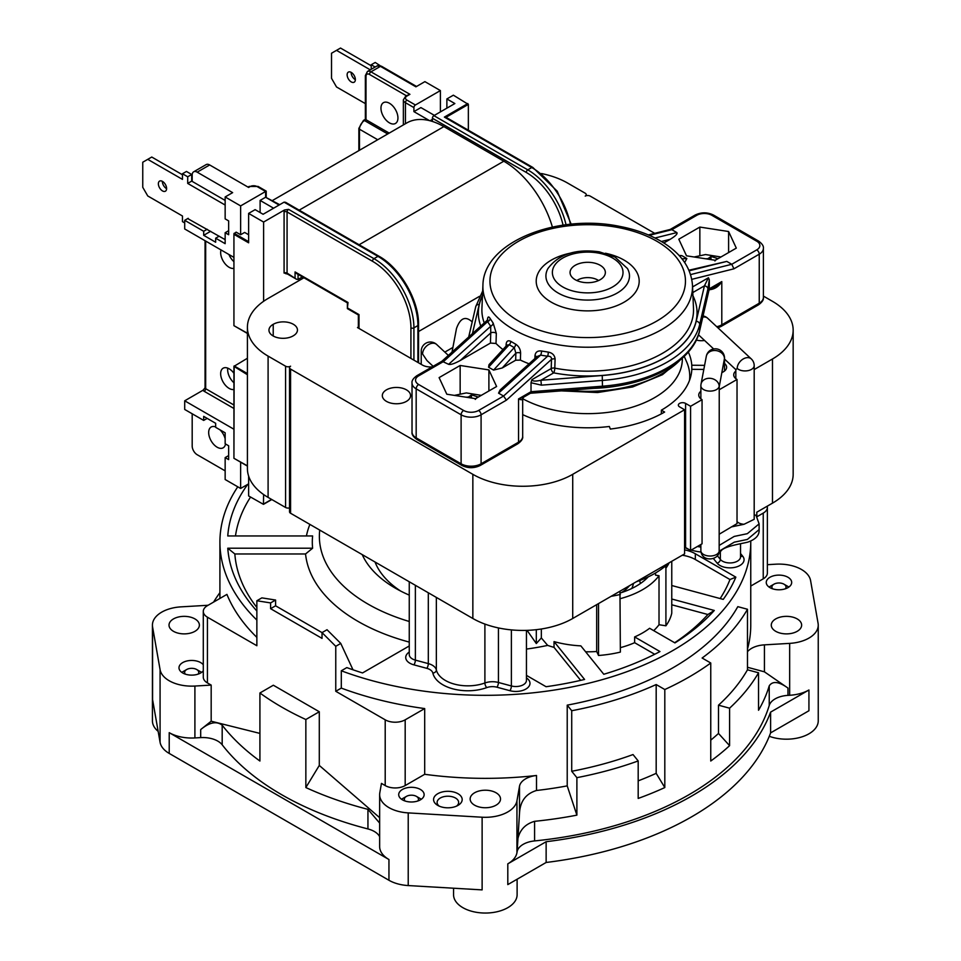 <?xml version="1.0" encoding="UTF-8"?>
<svg xmlns="http://www.w3.org/2000/svg" width="961" height="961" viewBox="0 0 961 961"><rect width="100%" height="100%" fill="white"/><g stroke="black" fill="none" stroke-linecap="round" stroke-linejoin="round"><path stroke-width="1.44" d="M405.025 800.993A7.063 4.072 180 0 1 406.431 796.381A7.063 4.072 180 0 1 416.413 796.381L416.413 796.381A7.063 4.072 180 0 1 417.819 800.993M401.542 799.264A12.709 7.34 180 0 1 402.431 798.687L406.431 796.381M416.413 796.381L420.413 798.687A12.709 7.34 180 0 1 421.314 799.264M772.572 588.793A7.063 4.072 180 0 1 773.977 584.18A7.063 4.072 180 0 1 783.047 583.735A7.063 4.072 180 0 1 783.96 584.18A7.063 4.072 180 0 1 785.365 588.793M769.076 587.063A12.709 7.34 180 0 1 769.977 586.486L773.977 584.18M783.96 584.18L787.96 586.486A12.709 7.34 180 0 1 788.861 587.063M185.305 674.129A7.063 4.072 180 0 1 186.698 669.517A7.063 4.072 180 0 1 196.693 669.517L196.693 669.517A7.063 4.072 180 0 1 198.086 674.129M181.809 672.4A12.709 7.34 180 0 1 182.71 671.823L186.698 669.517M196.693 669.517L200.681 671.823A12.709 7.34 180 0 1 201.582 672.4M259.914 733.399L211.18 721.218L211.18 685.097L194.903 686.046L194.903 737.94A31.785 18.343 0 0 1 169.22 732.666L388.953 859.518A31.785 18.343 180 0 1 379.643 846.545L379.643 794.651A31.785 18.343 0 0 0 408.221 812.898L482.122 817.222A31.785 18.343 0 0 0 516.946 800.825L519.505 786.254L519.505 813.246L517.126 851.746A21.19 12.229 180 0 1 534.58 840.923L534.58 821.319C523.625 824.526 517.811 832.238 517.126 844.443M379.643 823.084L367.943 809.342L367.943 828.947A21.19 12.229 180 0 1 379.643 836.671M367.943 828.947A288.144 166.361 180 0 1 222.183 744.787L222.183 725.183C216.537 720.87 209.378 722.336 200.693 729.579L211.18 721.218M194.903 737.94L200.693 737.604A21.19 12.229 180 0 1 222.183 744.787M517.126 851.746L516.946 852.719A31.785 18.343 180 0 1 507.804 863.843L507.804 884.6L546.136 862.473A291.676 168.391 0 0 0 770.602 732.883L808.934 710.744L808.934 689.986A31.785 18.343 180 0 1 789.666 695.271L789.666 643.377L764.427 644.855A21.19 12.229 0 0 0 747.478 651.714M194.903 686.046A31.785 18.343 180 0 1 160.079 669.637L152.583 626.968L152.583 699.62L160.079 742.3A31.785 18.343 0 0 0 169.22 753.424L388.953 880.276A31.785 18.343 0 0 0 408.221 885.562L482.122 889.886L482.122 817.222M152.583 626.968A31.785 18.343 180 0 1 152.427 625.118L152.427 720.846A31.785 18.343 0 0 0 152.583 722.696A31.785 18.343 0 0 0 158.157 731.357M769.28 736.282A31.785 18.343 0 0 0 801.69 736.943A31.785 18.343 0 0 0 818.243 720.846L818.243 625.118A31.785 18.343 180 0 1 789.666 643.377M453.556 888.216L453.556 894.691A31.785 18.343 0 0 0 482.122 912.95A31.785 18.343 0 0 0 517.114 894.691L517.114 879.231M507.804 863.843L546.136 841.716L546.136 862.473M546.136 841.716A291.676 168.391 0 0 0 770.602 712.125L770.602 732.883M770.602 712.125L808.934 689.986M747.478 667.27L764.427 671.835L787.972 688.076C778.866 681.517 772.62 680.772 769.232 685.842L769.232 705.446A21.19 12.229 180 0 1 787.972 695.368L789.666 695.271M769.232 705.446A288.144 166.361 180 0 1 534.58 840.923M371.222 69.3L371.222 64.771L375.15 67.03M365.36 103.62L336.518 86.971L331.521 78.322L331.521 53.239L336.518 50.356L370.273 69.841M351.258 72.411A5.826 3.363 60 0 1 355.053 77.553A5.826 3.363 60 0 1 354.165 82.214A5.826 3.363 60 0 1 348.338 78.85A5.826 3.363 60 0 1 348.338 72.123A5.826 3.363 60 0 1 351.258 72.411M351.125 72.339A5.826 3.363 -120 0 0 355.366 79.691M371.222 65.78L340.518 48.05L336.518 50.356M380.16 65.672L375.222 62.465L371.222 64.771M424.906 81.637L415.921 86.826L380.46 66.357L370.97 71.835L409.927 94.322L405.866 95.944L403.368 99.8A7.063 4.072 -0 0 0 405.434 102.683L413.915 107.584A2.114 1.225 -60 0 1 415.416 104.989L440.39 90.574L424.906 81.637M570.414 224.273A56.495 32.614 60 0 0 531.769 167.55L444.378 117.098L446 117.314L468.355 104.413L453.376 95.187L446.877 98.935L454.865 103.548L433.891 115.656A2.114 1.225 120 0 0 432.402 118.251L432.402 121.458A74.153 42.813 -120 0 0 429.543 120.642L413.915 111.62L413.915 107.584M432.402 121.458A74.153 42.813 60 0 1 443.886 126.612L503.804 161.208A74.153 42.813 60 0 1 552.395 227.06M272.468 200.501L406.803 122.936A74.153 42.813 60 0 1 429.543 120.642M227.769 368.135A12 6.931 -120 0 0 233.931 382.766M228.934 254.509A12 6.931 -120 0 0 233.931 261.668M225.15 239.637L187.707 218.579M162.361 181.329A5.826 3.363 -120 0 0 166.601 188.668M162.481 181.401A5.826 3.363 60 0 1 166.289 186.53A5.826 3.363 60 0 1 165.4 191.203A5.826 3.363 60 0 1 159.574 187.839A5.826 3.363 60 0 1 159.574 181.112A5.826 3.363 60 0 1 162.481 181.401M184.704 222.916L182.458 221.619L182.458 215.997L147.754 195.96L142.757 187.311L142.757 162.229L147.754 159.346L182.458 179.383L182.458 173.761L187.707 176.788L187.707 183.419L225.15 205.041M182.458 174.77L151.754 157.039L147.754 159.346M187.707 176.788L191.695 174.482L186.458 171.454L182.458 173.761M191.695 174.482L191.695 181.112L187.707 183.419M191.695 181.112L225.15 200.429M192.188 181.389L192.188 175.046A7.063 4.072 60 0 1 193.654 171.815A7.063 4.072 60 0 1 197.185 172.163L232.646 192.632L225.15 196.957L225.15 218.88L228.646 220.898L228.646 230.7L225.15 232.718L225.15 243.674L215.66 238.196L219.156 236.178M203.083 390.19A4.24 2.451 -0 0 0 204.176 391.295A2.114 1.225 120 0 0 205.678 388.7A2.114 1.225 180 0 1 205.053 387.836L203.083 390.19L184.704 400.809L233.931 429.231M247.409 358.261L233.931 366.381L247.409 374.73M215.66 238.196L215.66 242.232L203.684 235.313L203.684 231.277L184.704 220.321L184.704 228.97L233.931 257.392M247.409 333.215L233.931 325.671L233.931 233.751L236.142 232.142L240.634 234.736L240.634 205.906L266.221 191.131L258.173 186.482A2.114 1.225 120 0 0 257.116 186.578L265.608 191.479L265.608 197.245L279.711 204.681M233.931 389.469A12 6.931 60 0 1 225.186 384.989A12 6.931 60 0 1 220.658 373.709A12 6.931 60 0 1 223.144 368.207A12 6.931 60 0 1 233.931 373.276M233.931 268.371A12 6.931 60 0 1 225.186 263.891A12 6.931 60 0 1 220.658 252.611A12 6.931 60 0 1 221.03 249.944M413.915 111.62L420.906 107.584L434.396 115.368M440.39 111.908L440.39 90.574M284.084 202.146L377.961 256.359A2.114 1.225 120 0 1 379.018 256.251L285.573 202.303L284.084 202.146L263.11 214.267L255.121 209.654L248.623 213.402L263.602 222.051L263.602 301.31M248.623 483.839L240.634 488.452L225.15 479.515L225.15 457.604L228.646 455.586M225.15 470.866L197.185 454.721A7.063 4.072 60 0 1 192.188 446.072L192.188 413.783M240.634 488.452L240.634 462.169M263.602 494.543L263.458 504.345L248.623 495.948L248.623 476.067M413.915 360.147L413.915 327.857A56.495 32.614 -120 0 0 373.973 258.665L288.576 209.366L284.48 209.991L263.602 222.051M279.086 205.041L265.608 197.245L260.107 200.417L260.107 212.537M273.597 208.213L260.107 200.417M240.634 234.736L244.635 232.43L248.623 234.736M286.678 273.308L284.084 273.08A2.114 1.225 0 0 1 287.075 273.08L287.075 211.961A2.114 1.225 -60 0 1 288.576 209.366M302.439 276.9L298.066 279.423L296.565 279.279L287.075 273.08A2.114 1.225 -60 0 0 287.519 274.053L285.597 273.621M347.377 302.847L347.377 308.613L348.002 302.487L347.377 302.847L296.565 273.513L295.063 271.927L295.063 277.693M347.377 308.613L358.369 314.956L358.994 314.595L348.002 308.253M468.355 104.413L468.355 130.228M566.029 224.766A56.495 32.614 -120 0 0 527.781 169.857L531.769 167.55A2.114 1.225 -60 0 1 532.838 167.454L446 117.314M359.486 150.264L359.486 129.206A7.063 4.072 -60 0 1 364.483 120.557A2.114 1.225 -120 0 0 363.426 120.449L365.36 119.332L389.205 133.099M380.964 108.161A12 6.931 60 0 1 383.451 102.671A12 6.931 60 0 1 395.451 109.602A12 6.931 60 0 1 395.451 123.464A12 6.931 60 0 1 386.202 120.245A12 6.931 60 0 1 380.964 108.161M247.409 465.845L233.931 458.301L234.148 367.066M184.704 220.321L188.2 218.303M225.15 457.604L228.646 459.622L228.646 445.784L225.15 443.766L225.15 432.81L215.66 427.333L215.66 423.296L203.684 416.377L203.684 420.413L184.704 409.458L184.704 400.809M430.035 120.774L432.402 119.404M446.877 108.161L446.877 98.935M248.623 213.402L248.623 242.809L234.148 234.448M258.173 186.482L249.067 186.482A2.114 1.225 60 0 1 250.124 186.578L248.623 187.443L209.678 164.956A7.063 4.072 -120 0 0 206.147 164.607L193.654 171.815M203.684 235.313L210.675 231.277M203.684 231.277L207.18 229.259M228.646 220.898L228.646 234.736L225.15 232.718M225.15 196.957L240.634 205.906M225.523 443.982A12 6.931 60 0 1 223.168 447.814A12 6.931 60 0 1 213.919 444.607A12 6.931 60 0 1 208.669 432.522A12 6.931 60 0 1 211.156 427.02A12 6.931 60 0 1 215.66 426.912M220.033 429.855A12 6.931 60 0 1 225.15 438.721M203.684 420.413L207.18 418.395M358.369 327.064L357.492 327.569L422.408 365.048A11.304 6.523 180 0 0 432.15 366.886M289.537 367.643L289.537 511.805A3.532 2.042 -0 0 0 290.57 513.246L472.848 618.488A70.621 40.77 0 0 0 572.72 618.488L684.58 553.896L684.58 409.746L572.72 474.326A70.621 40.77 180 0 1 472.848 474.326L290.57 369.084A3.532 2.042 180 0 1 289.537 367.643A3.532 2.042 180 0 1 290.57 366.201A3.532 2.042 180 0 1 285.573 366.201L268.095 356.111A70.621 40.77 180 0 1 247.409 327.281L247.409 468.56A70.621 40.77 -0 0 0 268.095 497.39L285.573 507.48A3.532 2.042 0 0 0 289.537 507.901M273.212 336.002L273.212 324.325A14.127 8.156 180 0 1 288.648 322.476A14.127 8.156 180 0 1 297.454 330.019A14.127 8.156 180 0 1 293.189 335.857A14.127 8.156 180 0 1 277.753 337.719A14.127 8.156 180 0 1 268.96 330.164A14.127 8.156 180 0 1 273.212 324.325M541.487 173.545A70.621 40.77 180 0 1 567.735 183.131L585.213 193.221A3.532 2.042 180 0 1 586.246 194.663A3.532 2.042 180 0 1 585.213 196.104A3.532 2.042 180 0 1 590.198 196.104L654.693 233.331M247.409 327.281A70.621 40.77 180 0 1 268.095 298.451L303.94 277.765M684.58 409.746L679.595 406.863A4.24 2.451 180 0 1 678.346 405.134A4.24 2.451 180 0 1 680.965 402.863A4.24 2.451 180 0 1 685.589 403.404L690.575 406.287L690.575 550.437L702.059 543.806L702.059 399.656L690.575 406.287M702.059 399.656A11.304 6.523 180 0 1 698.755 395.031A11.304 6.523 180 0 1 700.869 391.235M719.236 534.196L737.027 523.625L737.027 379.463L719.236 389.734M737.027 379.463A11.304 6.523 180 0 1 733.711 374.85A11.304 6.523 180 0 1 735.826 371.054M763.382 296.084L772.476 301.334A70.621 40.77 180 0 1 793.161 330.164A70.621 40.77 180 0 1 772.476 358.994L754.193 369.553M406.431 389.842A14.127 8.156 180 0 1 410.563 395.62A14.127 8.156 180 0 1 396.437 403.764A14.127 8.156 180 0 1 382.322 395.62A14.127 8.156 180 0 1 391.031 388.076A14.127 8.156 180 0 1 406.431 389.842M704.569 340.458A11.304 6.523 180 0 1 696.329 340.026M688.316 352.062A104.172 60.147 180 0 1 691.788 365.228L704.509 365.36A11.304 6.523 180 0 1 704.629 365.144M724.51 363.438A11.304 6.523 180 0 1 726.624 367.246A11.304 6.523 180 0 1 721.915 372.544M703.812 369.432L691.836 369.312A104.172 60.147 180 0 1 661.36 410.179L664.616 412.053A108.761 62.789 180 0 1 610.319 429.062L609.358 426.48A104.172 60.147 180 0 1 522.676 414.635M452.895 347.45L444.823 352.11M714.912 260.96L717.194 258.389L710.996 256.431L710.996 259.614M709.518 259.386L709.518 257.596L707.789 258.713A7.063 4.072 180 0 1 707.092 259.002M709.518 257.596L710.996 256.431M638.188 760.944L633.023 754.553A276.011 159.358 0 0 1 571.723 771.275L576.888 777.665A288.144 166.361 0 0 0 638.188 760.944L638.188 798.435A288.144 166.361 180 0 0 664.808 787.552L656.183 773.341A276.011 159.358 180 0 1 638.188 780.861M576.888 777.665L576.888 815.144L567.218 785.882A265.428 153.243 180 0 1 536.502 790.483C525.835 793.714 520.165 801.306 519.505 813.246M576.888 815.144A288.144 166.361 180 0 1 534.58 821.319M656.183 684.544A276.011 159.358 180 0 1 571.723 710.732L567.218 705.146A265.428 153.243 0 0 0 737.808 606.655L747.478 609.262A276.011 159.358 180 0 1 702.119 658.021L710.756 663.006A288.144 166.361 180 0 1 664.808 689.53L656.183 684.544L656.183 773.341M571.723 710.732L571.723 771.275M747.478 609.262L747.478 669.805L758.541 672.784L758.541 710.263A288.144 166.361 180 0 0 769.232 685.842M758.541 672.784A288.144 166.361 180 0 1 729.591 708.185L729.591 745.664L718.504 733.447L718.504 705.194A276.011 159.358 0 0 0 747.478 669.805M729.591 708.185L718.504 705.194M729.591 745.664A288.144 166.361 180 0 1 710.756 761.028L710.756 663.006M664.808 689.53L664.808 787.552M718.504 733.447A276.011 159.358 180 0 1 710.756 740.138M567.218 785.882L567.218 705.146M747.478 649.119A265.428 153.243 0 0 0 750.757 625.118L750.757 542.076A265.428 153.243 180 0 1 612.253 676.664A265.428 153.243 180 0 1 341.299 670.79L341.299 688.1A265.428 153.243 0 0 0 424.69 708.569L424.69 774.302A265.428 153.243 0 0 0 536.502 775.479A21.19 12.229 0 0 0 519.505 786.254M750.745 541.067A265.428 153.243 180 0 1 750.757 542.076M213.582 602.103A288.144 166.361 180 0 1 219.913 592.661M256.863 600.757L270.594 602.919L270.594 608.685L322.031 638.38L322.031 632.614L275.591 605.802L275.591 600.036L261.86 597.874L256.863 600.757L256.863 645.732L207.42 617.19A14.127 8.156 0 0 1 203.288 611.424A14.127 8.156 0 0 1 207.42 605.658L226.928 594.391A265.428 153.243 0 0 0 256.863 637.383M256.863 620.085A265.428 153.243 180 0 1 219.913 542.076A265.428 153.243 180 0 1 237.775 486.807M767.238 506.183A14.127 8.156 180 0 1 767.371 507.336A14.127 8.156 180 0 1 763.238 513.102L756.956 516.73M684.58 549.872A28.253 16.313 180 0 1 695.32 553.752L735.85 577.153A257.776 148.823 180 0 1 723.237 599.388L671.763 585.525M671.763 599.015L714.287 610.463A257.776 148.823 180 0 1 674.946 642.909L649.612 628.278A77.685 44.855 180 0 1 634.632 636.927L659.967 651.558A257.776 148.823 180 0 1 603.784 674.262L580.84 645.864A77.685 44.855 180 0 1 554.029 641.6L584.576 679.439A257.776 148.823 180 0 1 546.076 686.719L526.448 675.379M341.299 670.79L346.825 667.595A257.776 148.823 180 0 0 362.549 672.94L409.254 645.972M767.371 507.336L767.371 573.08A14.127 8.156 180 0 1 763.238 578.846L750.757 586.054M256.863 611.004A257.776 148.823 180 0 1 227.769 548.202L312.625 548.202A173.028 99.896 180 0 1 312.625 535.962L227.769 535.962A257.776 148.823 180 0 1 247.746 484.356M352.999 669.805L340.759 643.426L327.028 629.731L322.031 632.614L335.761 646.309L340.759 643.426M409.254 642.092A180.091 103.968 180 0 1 305.55 553.968L234.844 553.968L227.769 548.202M256.863 607.46A250.713 144.751 180 0 1 234.844 553.968M341.299 688.1L335.761 691.283L385.205 719.825A14.127 8.156 0 0 0 405.182 719.825L424.69 708.569M335.761 646.309L335.761 691.283M270.594 608.685L275.591 605.802M270.594 602.919L275.591 600.036M259.914 692.989L273.344 685.229L319.292 711.753L305.85 719.513A288.144 166.361 180 0 1 259.914 692.989L259.914 761.028A288.144 166.361 180 0 1 222.183 725.183M305.85 719.513L305.85 787.552A288.144 166.361 180 0 0 367.943 809.342M319.292 711.753L319.292 765.437L305.85 787.552M379.643 817.679L319.292 765.437M424.69 774.302L405.182 785.569A14.127 8.156 180 0 1 385.205 785.569L381.457 783.395L379.799 792.801A31.785 18.343 0 0 0 379.643 794.651M211.18 685.097L207.42 682.923A14.127 8.156 180 0 1 203.288 677.157L203.288 611.424M446.433 807.769A14.307 8.253 0 0 0 457.989 805.39A14.307 8.253 0 0 0 457.989 793.714A14.307 8.253 0 0 0 437.772 793.714A14.307 8.253 0 0 0 437.76 805.39A14.307 8.253 0 0 0 446.433 807.769M474.59 805.174A15.184 8.769 180 0 1 470.145 798.975A15.184 8.769 180 0 1 479.527 790.879A15.184 8.769 180 0 1 496.068 792.777A15.184 8.769 180 0 1 500.513 798.975A15.184 8.769 180 0 1 491.143 807.072A15.184 8.769 180 0 1 474.59 805.174M402.431 799.84A12.709 7.34 180 0 1 398.707 794.651A12.709 7.34 180 0 1 411.428 787.311A12.709 7.34 180 0 1 424.137 794.651A12.709 7.34 180 0 1 416.293 801.426A12.709 7.34 180 0 1 402.431 799.84M767.371 564.684L775.767 564.191A31.785 18.343 180 0 1 810.591 580.6L818.075 623.269A31.785 18.343 180 0 1 818.243 625.118M152.427 625.118A31.785 18.343 180 0 1 181.004 606.859L206.231 605.382A21.19 12.229 0 0 0 208.177 605.214M769.977 587.639A12.709 7.34 180 0 1 766.253 582.45A12.709 7.34 180 0 1 778.975 575.11A12.709 7.34 180 0 1 791.684 582.45A12.709 7.34 180 0 1 783.84 589.225A12.709 7.34 180 0 1 769.977 587.639M203.288 670.802A12.709 7.34 180 0 1 182.71 672.976A12.709 7.34 180 0 1 178.986 667.787A12.709 7.34 180 0 1 189.029 660.615A12.709 7.34 180 0 1 203.288 664.784M439.189 806.111A10.775 6.222 180 0 1 437.111 802.435A10.775 6.222 180 0 1 447.874 796.213A10.775 6.222 180 0 1 458.649 802.435A10.775 6.222 180 0 1 456.559 806.111M194.939 618.92A15.184 8.769 180 0 1 199.383 625.118A15.184 8.769 180 0 1 190.014 633.215A15.184 8.769 180 0 1 173.473 631.317A15.184 8.769 180 0 1 169.016 625.118A15.184 8.769 180 0 1 178.398 617.022A15.184 8.769 180 0 1 194.939 618.92M797.198 618.92A15.184 8.769 180 0 1 801.642 625.118A15.184 8.769 180 0 1 792.272 633.215A15.184 8.769 180 0 1 775.719 631.317A15.184 8.769 180 0 1 771.275 625.118A15.184 8.769 180 0 1 780.644 617.022A15.184 8.769 180 0 1 797.198 618.92M648.267 576.852A68.856 39.749 180 0 1 620.265 592.973M665.18 566.257L665.913 568.143A84.748 48.927 0 0 0 669.156 562.81M655.57 572.948L655.57 575.195L659.018 575.723L659.018 624.734L665.913 625.803A84.748 48.927 180 0 0 671.763 613.202L671.763 561.308M596.685 604.649L596.685 651.51L598.535 655.486A84.748 48.927 180 0 0 620.362 652.099L619.965 591.207M541.343 628.999L541.343 637.948L536.31 643.534L536.31 629.671M536.31 643.534L527.072 630.356M665.913 625.803L665.913 568.143M598.535 655.486L598.535 603.58M409.254 621.479A165.965 95.824 180 0 1 319.725 530.076M362.225 554.617A127.116 73.396 0 0 0 395.439 588.216A127.116 73.396 0 0 0 409.254 595.111M306.427 535.962A180.091 103.968 180 0 1 309.886 524.394M305.55 553.968L312.625 548.202M554.029 641.6L554.029 647.366A77.685 44.855 180 0 1 547.674 645.396A180.091 103.968 180 0 1 526.448 649.071M547.674 645.396L541.343 637.948M659.018 624.734A77.685 44.855 180 0 1 653.684 630.632M714.287 610.463L707.873 614.511A250.713 144.751 180 0 1 674.658 642.741M707.873 614.511L671.763 604.781M596.685 651.51A77.685 44.855 180 0 1 585.633 651.786M654.693 654.273L634.632 642.693A77.685 44.855 180 0 1 620.362 647.654M659.018 575.723A77.685 44.855 180 0 1 620.362 598.631M634.632 636.927L634.632 642.693M580.66 680.352L554.029 647.366M375.03 562.005A113.002 65.24 0 0 0 400.725 591.099M735.85 577.153L729.964 579.531L695.32 559.518A28.253 16.313 0 0 0 682.262 555.242M729.964 579.531A250.713 144.751 180 0 1 720.161 598.559M235.469 535.962A250.713 144.751 180 0 1 250.557 497.065M488.897 369.913L496.609 386.514L475.563 398.659L446.805 394.214L439.105 377.613L460.151 365.468L488.897 369.913L488.897 390.959M699.848 227.072L728.606 231.517L736.306 248.118L715.26 260.275L686.514 255.818L678.802 239.217L699.848 227.072L699.848 255.29M728.606 231.517L728.606 252.563M575.219 279.711A17.658 10.199 180 0 1 570.053 272.504A17.658 10.199 180 0 1 579.183 263.578A17.658 10.199 180 0 1 597.129 263.879A17.658 10.199 180 0 1 605.358 272.504A17.658 10.199 180 0 1 594.463 281.921A17.658 10.199 180 0 1 575.219 279.711M688.941 270.221L726.78 261.404L731.777 264.287L733.928 268.816L759.238 254.197A3.532 2.042 -120 0 0 756.751 249.872L731.777 264.287L690.587 274.582M669.985 229.571L671.847 229.691L676.844 232.574C677.805 233.763 675.583 236.01 670.189 239.301L663.811 242.977M679.031 255.434L681.842 255.638L686.839 258.521L684.688 262.533M541.379 385.157L602.703 380.412A113.002 65.24 0 0 0 699.704 324.41L707.921 288.997A3.532 2.859 -166.9 0 0 704.425 285.849L696.208 321.262A109.47 63.198 180 0 1 602.235 375.511L540.911 380.256C535.433 381.493 532.418 381.313 531.865 379.703L531.025 382.73L541.379 385.157L540.911 380.256L553.692 372.868A109.35 63.126 0 0 0 663.414 358.417A109.35 63.126 0 0 0 692.941 295.724M707.921 288.997L709.302 279.807L708.461 277.741L704.425 285.849L692.809 292.552M502.927 349.54A105.938 61.156 0 0 1 496.008 343.485L490.446 343.065L460.271 360.483C454.577 363.606 450.697 364.88 448.631 364.327L441.964 361.216L416.894 375.691C413.23 378.334 411.608 380.796 412.029 383.067A14.127 8.156 -0 0 0 416.173 388.833L461.112 414.792A14.127 8.156 0 0 0 481.089 414.792L506.399 400.172L503.564 396.04L498.567 393.157L500.02 390.082L537.127 356.507L540.611 355.114A3.532 1.441 101.1 0 0 541.487 351.005C537.595 350.537 535.421 352.122 534.977 355.75L534.893 358.537M529.067 363.799A105.938 61.156 0 0 1 520.394 360.099L515.661 360.231L502.243 367.967L493.57 370.093L488.572 367.21L489.029 364.651L507.036 345.083L509.246 344.723A3.532 2.078 122.4 0 0 510.82 341.383C507.925 339.99 506.363 341.119 506.111 344.759L506.063 346.128M486.59 321.875C487.083 319.845 487.431 319.773 487.611 321.647A3.532 2.439 149.3 0 0 490.206 318.608C488.62 316.073 487.707 316.505 487.443 319.905L487.443 319.989M498.567 393.157L540.611 355.114L547.542 356.255L503.564 396.04L478.59 410.467A10.595 6.114 180 0 1 463.61 410.467L418.66 384.508A10.595 6.114 180 0 1 418.66 375.859L443.634 361.444L487.611 321.647L490.675 326.284L490.759 332.902A3.532 1.958 -178.2 0 1 496.32 333.431L493.173 323.112L490.206 318.608M448.631 364.327L490.675 326.284A3.532 2.39 143.8 0 0 493.173 323.112M488.572 367.21L509.246 344.723L514.243 347.606L515.865 353.155A3.532 1.97 -178.3 0 1 520.61 353.119C520.478 349.275 518.832 346.284 515.649 344.17L510.82 341.383M493.57 370.093L514.243 347.606A3.532 1.994 117.7 0 0 515.649 344.17M506.735 345.395A3.532 1.97 1.7 0 0 506.111 344.759M548.19 352.086A3.532 1.297 97.6 0 1 547.542 356.255C550.317 356.087 551.638 357.12 551.506 359.366A3.532 1.958 -178.1 0 1 555.098 358.97C554.653 355.162 552.347 352.867 548.19 352.086L541.487 351.005M506.399 400.172L551.506 359.366L551.206 368.543A3.532 1.958 -178.1 0 1 554.797 368.147L555.098 358.97M536.61 356.963A3.532 1.958 1.8 0 0 534.977 355.75M709.302 279.807L709.302 288.793L699.704 330.176A113.002 65.24 180 0 1 602.703 386.178L531.025 391.716L531.025 382.73M709.807 289.657C714.828 289.141 718.816 286.45 721.795 281.585L715.164 286.606M530.448 393.253L602.511 387.679C651.39 384.28 693.337 360.495 699.644 330.704L709.302 288.793L721.795 281.585L721.795 324.83A14.127 8.156 180 0 1 716.738 326.704M530.328 393.253L531.025 391.716L518.544 398.923C521.619 400.305 522.952 399.92 522.532 397.77M530.544 393.193L523.673 397.157L518.544 398.923L518.544 442.18L481.089 463.803A14.127 8.156 180 0 1 461.112 463.803L416.173 437.856A14.127 8.156 180 0 1 412.029 432.09L412.029 383.067M523.673 397.157L522.676 398.719A94.634 54.633 180 0 0 625.539 409.074A94.634 54.633 180 0 0 682.334 358.489M576.852 280.54A14.127 8.156 180 0 1 577.717 279.999A14.127 8.156 180 0 1 595.243 278.87A14.127 8.156 180 0 1 597.694 279.999A14.127 8.156 180 0 1 598.559 280.54L597.694 279.999M668.856 562.99A94.634 54.633 180 0 1 636.398 581.729M684.22 356.387L686.586 361.72A102.046 58.921 180 0 1 689.758 376.292A102.046 58.921 180 0 1 689.505 380.388M684.58 547.133A4.24 2.451 180 0 1 685.589 547.554L690.575 550.437M691.788 370.069L691.788 365.228M661.36 413.843L661.36 410.179M756.812 516.501L756.812 512.201L772.476 503.156A70.621 40.77 0 0 0 793.161 474.326L793.161 330.164M754.193 514.531L756.103 515.504L759.106 523.853L759.106 529.619L747.37 539.433L734.264 542.172L719.2 551.17A9.178 5.298 180 0 1 709.674 556.023A9.178 5.298 180 0 1 700.869 550.725L700.869 544.503M719.236 386.67L724.45 358.597A9.178 5.298 0 0 0 724.51 358.021A9.178 9.178 0 0 0 706.311 356.303A9.178 7.448 10.7 0 1 715.32 350.525A9.178 7.448 10.7 0 1 724.45 358.597M719.224 386.718L719.176 386.382A9.178 7.448 -169.3 0 0 710.059 378.31A9.178 7.448 -169.3 0 0 701.037 384.1A9.178 9.178 0 0 0 700.869 385.805A9.178 5.298 0 0 0 709.554 391.103A9.178 5.298 0 0 0 719.176 386.382M737.027 521.631A9.178 5.298 -0 0 0 744.03 524.286L754.193 519.312L754.193 365.624A9.178 9.178 0 0 0 751.274 358.909A9.178 6.379 133 0 0 745.015 358.129A9.178 6.379 133 0 0 737.207 368.423A9.178 5.298 -0 0 0 747.526 370.73A9.178 5.298 -0 0 0 754.193 365.624M735.862 369.649L737.207 368.423M719.236 386.622L719.164 551.818C718.696 560.335 701.662 562.569 700.869 550.725M472.199 321.923C465.508 315.737 460.271 317.935 456.487 328.518L452.018 352.098M422.588 354.008A9.178 6.379 -47 0 1 430.396 343.714A9.178 6.379 -47 0 1 436.666 344.494A9.178 9.178 0 0 0 421.218 351.209A9.178 5.298 -0 0 0 422.588 354.008L427.02 360.615L433.135 366.321M460.151 365.468L460.151 393.674M469.953 397.794L469.953 396.004L468.199 397.109A7.063 4.072 180 0 1 467.454 397.41M469.953 396.004L471.467 394.851L471.467 398.034M471.467 394.851L477.629 396.845L475.263 399.404M388.953 859.518L388.953 880.276M169.22 732.666L169.22 753.424M479.539 296.312L418.54 331.533M443.886 126.612L299.183 210.159M503.804 161.208L359.114 244.755M405.434 123.741L405.434 102.683A2.114 1.225 120 0 1 406.923 100.088A4.949 2.859 180 0 1 406.923 96.052A2.114 1.225 -120 0 0 405.866 95.944M432.402 118.251L526.28 172.451A54.381 31.401 60 0 1 563.062 225.162M363.426 120.449L358.861 128.342A2.114 1.225 180 0 0 359.486 129.206L377.721 139.729M204.176 391.295L233.931 408.473M233.931 405.013L205.678 388.7L205.678 241.079M247.409 373.577L234.148 365.913M415.416 104.989L406.923 100.088M406.923 96.052L409.927 94.322M433.891 115.656L527.781 169.857A2.114 1.225 120 0 0 526.28 172.451M418.54 362.814L418.54 324.686A2.114 1.225 180 0 1 417.915 325.551L417.915 362.453M284.48 209.991A4.24 2.451 120 0 0 284.084 211.961A2.114 1.225 180 0 1 287.075 211.961L372.472 261.26A2.114 1.225 120 0 1 373.973 258.665L377.961 256.359A56.495 32.614 60 0 1 417.915 325.551L413.915 327.857A2.114 1.225 180 0 1 410.924 327.857L410.924 358.417M250.124 186.578A4.949 2.859 180 0 1 257.116 186.578M298.066 279.423L298.066 274.378M348.002 302.487L295.063 271.927M358.994 328.434L358.994 314.595M271.603 499.408L263.602 504.02M284.084 211.961L284.084 273.08M372.472 261.26A54.381 31.401 60 0 1 410.924 327.857M444.378 117.098L467.851 103.548M381.517 66.249A2.114 1.225 120 0 0 380.46 66.357A7.063 4.072 60 0 0 376.928 66.009L381.517 66.249L416.533 86.466M387.703 133.963L364.483 120.557L365.985 119.693L365.985 76.448A2.114 1.225 180 0 1 365.36 75.583L365.36 119.332M365.985 76.448A4.949 2.859 60 0 1 369.48 74.429A2.114 1.225 -60 0 1 370.97 71.835A7.063 4.072 -120 0 0 367.438 71.486L365.36 75.583M369.48 74.429L406.311 95.692M248.623 241.655L234.148 233.295M197.185 172.163L209.678 164.956M285.573 366.201L285.573 507.48M268.095 497.39L268.095 356.111M707.789 258.713A8.901 5.141 0 0 0 705.83 258.809M536.502 790.483L536.502 775.479M409.254 652.063A14.127 8.156 0 0 0 413.879 664.844L426.828 668.339A10.595 6.114 180 0 1 432.846 673.072A35.317 20.385 0 0 0 486.783 687.595A10.595 6.114 180 0 1 496.945 687.211L509.895 690.695A14.127 8.156 0 0 0 527.169 688.196A14.127 8.156 0 0 0 526.448 677.913M684.58 547.47A35.317 20.385 0 0 0 688.064 548.995M691.223 550.064A35.317 20.385 0 0 0 700.977 552.022M713.374 558.485L717.146 563.158A14.127 8.156 0 0 0 735.91 567.098A14.127 8.156 0 0 0 742.745 556.263L740.535 553.524M763.238 513.102L763.238 578.846M385.205 719.825L385.205 785.569M207.42 617.19L207.42 682.923M405.182 719.825L405.182 785.569M764.427 671.835L764.427 644.855M787.972 695.368L787.972 688.076M516.946 800.825L516.946 852.719M200.693 729.579L200.693 737.604M160.079 669.637L160.079 742.3M408.221 812.898L408.221 885.562M640.374 583.543A52.963 30.584 0 0 0 639.57 580.576M633.419 583.447A45.9 26.5 180 0 1 631.737 588.504M621.575 592.553A45.9 26.5 0 0 0 629.383 585.778M611.124 596.313A84.748 48.927 0 0 0 620.362 594.439M700.869 547.049A31.785 18.343 180 0 1 697.41 546.497M717.146 563.158A3.532 2.619 141.1 0 0 720.342 559.41L717.399 555.77M740.535 543.746L740.535 556.827A10.595 6.114 180 0 1 732.234 562.798A10.595 6.114 180 0 1 720.342 559.41L720.342 551.494M742.745 556.263A3.532 2.619 -38.9 0 1 740.535 556.059M695.32 559.518L695.32 553.752M526.448 630.368L526.448 680.424A10.595 6.114 180 0 1 511.384 685.962A3.532 1.213 -74.9 0 1 509.895 690.695M511.384 629.887L511.384 685.962L498.435 682.478A3.532 1.213 -74.9 0 1 496.945 687.211M498.435 627.929L498.435 682.478A14.127 8.156 0 0 0 484.897 682.983A3.532 1.55 -110.1 0 0 486.783 687.595M484.897 624.061L484.897 682.983A31.785 18.343 180 0 1 436.354 669.925A3.532 2.859 -13 0 1 432.846 673.072M436.354 597.418L436.354 669.925A14.127 8.156 0 0 0 428.318 663.607A3.532 1.213 -74.9 0 1 426.828 668.339M428.318 592.781L428.318 663.607L415.368 660.123A3.532 1.213 -74.9 0 1 413.879 664.844M415.368 585.297L415.368 660.123A10.595 6.114 180 0 1 409.254 654.573L409.254 581.765M570.005 253.236A51.498 29.731 0 0 0 551.29 302.174A51.498 29.731 0 0 0 631.113 297.141A51.498 29.731 0 0 0 605.406 253.236M558.161 293.021A41.779 24.121 0 0 0 609.526 296.529A41.779 24.121 0 0 0 627.449 268.515L615.016 257.08L599.364 251.83C575.843 248.623 558.713 254.172 547.962 268.515A41.779 24.121 0 0 0 558.161 293.021M562.738 286.919A35.317 20.385 180 0 1 578.57 252.803A35.317 20.385 180 0 1 621.815 277.777A35.317 20.385 180 0 1 562.738 286.919M514.123 318.307A97.758 56.435 180 0 1 568.756 225.787A97.758 56.435 180 0 1 680.232 299.364A97.758 56.435 180 0 1 514.123 318.307M508.813 326.56A104.821 60.519 -0 0 0 511.228 328.097A104.821 60.519 -0 0 0 627.437 342.717A104.821 60.519 -0 0 0 692.485 285.225C691.127 267.987 681.157 253.644 662.561 242.196C650.465 234.856 636.29 229.607 620.013 226.448C557.68 213.318 483.407 241.86 482.927 285.225A104.821 60.519 -0 0 0 508.813 326.56M472.452 333.611L479.203 304.469A109.47 63.198 180 0 1 482.482 295.435M482.47 295.724A109.35 63.126 0 0 0 480.776 326.067M649.276 235.325L671.847 229.691L696.821 215.276A10.595 6.114 180 0 1 711.801 215.276L756.751 241.223A10.595 6.114 180 0 1 756.751 249.872M692.485 285.225L693.494 308.577A105.818 61.096 180 0 1 554.797 368.147A3.532 0.901 100.7 0 1 553.692 372.868A3.532 2.042 -120 0 1 551.206 368.543L531.865 379.703M699.644 330.704A3.532 2.859 -166.9 0 0 699.704 330.176L699.704 324.41A3.532 2.859 -166.9 0 0 696.208 321.262M602.511 387.679L602.235 375.511M418.66 384.508A3.532 2.042 -60 0 0 416.173 388.833L416.173 437.856A3.532 2.042 -60 0 0 416.894 439.465L461.845 465.412A3.532 2.042 -60 0 1 461.112 463.803L461.112 414.792A3.532 2.042 -60 0 1 463.61 410.467M478.59 410.467A3.532 2.042 -120 0 1 481.089 414.792L481.089 463.803A3.532 2.042 -120 0 1 480.356 465.412L517.811 443.79A3.532 2.042 -120 0 0 518.544 442.18A14.127 8.156 180 0 0 522.676 436.414L522.676 398.743M416.894 375.691A3.532 2.042 60 0 1 418.66 375.859M475.707 307.088A3.532 2.859 13.1 0 1 475.767 306.559A3.532 2.859 13.1 0 1 479.203 304.469M484.26 322.932A105.818 61.096 180 0 1 481.917 308.577L482.927 285.225M670.165 229.463L695.055 215.096A3.532 2.042 60 0 1 696.821 215.276M695.055 215.096C701.23 212.093 707.392 212.093 713.567 215.096A3.532 2.042 120 0 0 711.801 215.276M713.567 215.096L758.517 241.043A3.532 2.042 120 0 0 756.751 241.223M759.238 254.197A14.127 8.156 -0 0 0 763.382 248.431L763.382 297.442A14.127 8.156 180 0 1 759.238 303.208L721.795 324.83A3.532 2.042 -120 0 1 721.062 326.452L758.517 304.829A3.532 2.042 -120 0 0 759.238 303.208L759.238 254.197M676.844 232.574L655.03 238.016M689.181 270.798L726.78 261.404M691.8 279.339L733.928 268.816M679.367 255.806L681.842 255.638M686.839 258.521L681.974 258.845M661.396 241.499L670.189 239.301M502.243 367.967L515.865 353.155L515.661 360.231M460.271 360.483L490.759 332.902L490.446 343.065M496.008 343.485L496.32 333.431M520.394 360.099L520.61 353.119M708.461 277.741L692.569 286.931M593.994 388.34A105.938 61.156 -0 0 0 623.953 384.748M680.064 360.123A105.938 61.156 180 0 1 568.468 390.31M518.544 430.648L518.544 398.923M572.72 474.326L572.72 618.488M472.848 474.326L472.848 618.488M290.57 513.246L290.57 369.084M685.589 547.554L685.589 403.404M772.476 358.994L772.476 503.156M700.929 385.229A9.178 5.298 0 0 0 700.869 385.805L700.869 398.839M702.803 317.094A9.178 6.379 -47 0 1 707.68 318.259L751.274 358.909M719.2 545.404L734.204 536.43L747.334 533.679L759.106 523.877M744.03 524.286L731.285 526.94M468.199 397.109A8.901 5.141 -0 0 0 466.133 397.205M205.053 387.836L205.053 240.718M379.018 256.251C400.269 267.939 419.032 300.457 418.54 324.686M249.067 186.482L247.998 187.095M266.221 191.131L266.221 196.897M287.519 274.053L296.565 279.279M358.369 314.956L358.369 328.073M271.807 499.528L263.458 504.345M571.182 224.189L557.224 191.203L532.838 167.454M358.861 128.342L358.861 150.613M247.409 466.085L233.931 458.301L233.931 366.381M247.409 333.455L233.931 325.671L233.931 233.751M403.368 99.8L403.368 124.93M367.438 71.486L376.928 66.009M586.246 195.684L586.246 194.663M219.913 598.451L219.913 542.076M720.954 256.983L705.518 254.557L694.106 256.995M482.674 290.991L475.767 306.559L468.704 336.999M758.517 241.043C762.181 243.686 763.803 246.148 763.382 248.431M670.37 229.415L648.327 234.928M487.131 320.325L441.892 361.264M487.611 320.554L487.732 319.484L487.143 320.325M506.915 346.056L507.036 345.083M683.499 357.072L662.441 374.706L632.638 386.959L597.562 392.544L561.32 390.863M715.2 286.582L709.062 290.126M763.382 297.442C763.827 299.7 762.193 302.162 758.517 304.829M721.062 326.452L717.915 327.809M522.676 436.414C523.12 438.66 521.499 441.123 517.811 443.79M480.356 465.412C474.181 468.427 468.019 468.427 461.845 465.412M416.894 439.465C413.23 436.823 411.608 434.36 412.029 432.09M577.717 279.999L576.804 280.528M689.758 376.292L689.758 379.715M701.037 384.1L706.311 356.303M724.51 358.021L724.51 371.054M735.826 369.577L735.826 378.658M698.479 334.788L713.699 348.987M724.51 359.054L735.826 369.625M707.68 318.259A9.178 9.178 0 0 0 703.068 315.941M718.335 553.824L721.206 550.701C724.594 546.016 743.622 543.397 748.042 542.04C755.887 539.229 759.574 535.085 759.106 529.619M421.218 351.209L421.218 364.363M448.355 355.402L436.666 344.494M481.257 395.367L466.325 392.917L454.409 395.391"/></g></svg>
